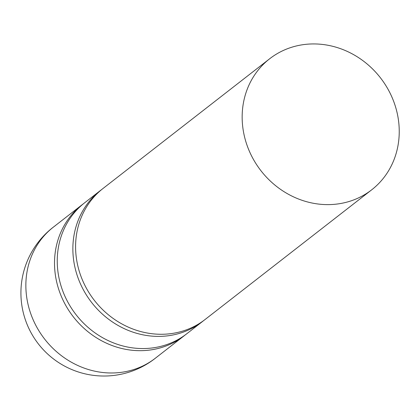 <?xml version="1.0" encoding="UTF-8"?>
<svg xmlns="http://www.w3.org/2000/svg" width="420" height="420" viewBox="0 0 420 420"><rect width="100%" height="100%" fill="white"/><g stroke="black" fill="none" stroke-linecap="round" stroke-linejoin="round"><path stroke-width="0.63" d="M393.262 100.317A83.039 75.684 52.1 0 0 269.693 58.748A83.039 75.684 52.1 0 0 248.136 148.239A83.039 75.684 52.1 0 0 371.705 189.809A83.039 75.684 52.1 0 0 393.262 100.317M371.705 189.809L205.133 319.463A83.039 75.684 -127.9 0 1 81.564 277.893A83.039 75.684 -127.9 0 1 103.12 188.402L269.693 58.748M101.771 189.478A83.039 75.684 52.1 0 0 100.396 190.523A83.039 75.684 52.1 0 0 78.839 280.014A83.039 75.684 52.1 0 0 202.409 321.584A83.039 75.684 52.1 0 0 203.758 320.507M202.409 321.584L186.79 333.743A83.039 75.684 -127.9 0 1 63.221 292.173A83.039 75.684 -127.9 0 1 84.777 202.681L100.396 190.523M83.422 203.758A83.039 75.684 52.1 0 0 82.047 204.803L53.393 227.11A83.039 75.684 52.1 0 0 31.836 316.601A83.039 75.684 52.1 0 0 146.711 363.941A83.039 75.684 52.1 0 0 150.853 361.426A83.039 75.684 52.1 0 0 155.405 358.171L184.06 335.864A83.039 75.684 52.1 0 0 185.409 334.787M82.047 204.803A83.039 75.684 52.1 0 0 60.491 294.294A83.039 75.684 52.1 0 0 184.06 335.864M55.309 225.671A83.05 83.05 0 0 0 26.644 323.274A83.05 83.05 0 0 0 156.02 357.693"/></g></svg>
